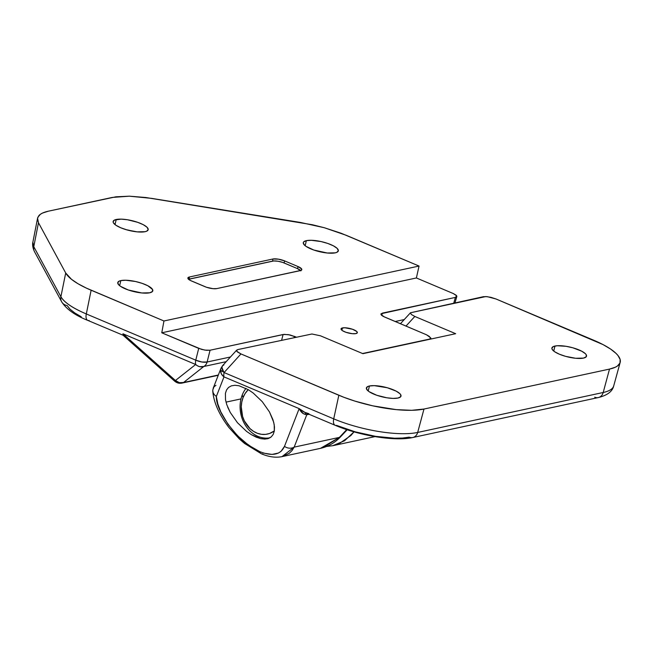 <?xml version="1.0" encoding="UTF-8"?>
<svg xmlns="http://www.w3.org/2000/svg" width="653" height="653" viewBox="0 0 653 653"><rect width="100%" height="100%" fill="white"/><g stroke="black" fill="none" stroke-linecap="round" stroke-linejoin="round"><path stroke-width="0.98" d="M213.139 388.388L220.983 368.251L222.575 365.664A8.367 4.318 42.2 0 0 223.742 372.112A8.367 2.375 -166.7 0 1 220.624 369.598A8.367 7.265 -158.7 0 1 220.983 368.251L220.624 369.598A8.367 2.375 13.3 0 0 223.742 372.112L221.938 367.468L222.461 365.811L223.889 364.921M262.792 453.884A8.367 4.106 -67.1 0 1 261.371 453.778C268.799 456.945 275.68 457.9 282.006 456.635L320.46 448.35L339.405 437.388L294.176 447.125L292.013 450.57L289.23 453.329L282.006 456.635L294.176 447.125A8.367 7.265 -158.8 0 1 284.488 446.366C280.61 454.774 272.399 456.545 259.845 451.664A8.367 4.106 112.9 0 0 261.371 453.778A8.367 4.106 -67.1 0 1 259.845 451.664L248.589 445.248L237.586 435.788L227.995 424.287L220.836 411.953L217.808 403.929L216.347 396.493L223.987 376.879L299.156 408.623L284.488 446.366L280.994 451.394L278.456 453.035L272.023 454.423L264.155 453.215L259.845 451.664C241.994 446.162 215.735 412.859 216.347 396.493L214.315 394.73L213.058 392.51L212.747 390.086L213.058 392.51L214.315 394.73L216.347 396.493L223.987 376.879L299.156 408.623L304.045 412.084L308.918 413.716M566.224 356.522A17.786 5.044 -166.7 0 1 569.898 357.387A17.786 5.044 13.3 0 0 566.224 356.522M554.944 346.049A17.786 5.044 -166.7 0 1 574.926 348.424A17.786 5.044 -166.7 0 1 586.525 356.163A17.786 5.044 -166.7 0 1 583.488 358.105L586.174 356.832L586.28 354.832L585.341 353.657L581.668 351.167L572.861 347.804L566.094 346.31L557.14 345.747L553.295 346.58L551.875 348.245L552.152 349.314L554.65 351.73L559.36 354.195L565.571 356.342L575.603 358.268L583.488 358.105A17.786 5.044 -166.7 0 1 563.506 355.722A17.786 5.044 -166.7 0 1 551.907 347.984A17.786 5.044 -166.7 0 1 554.944 346.049L553.752 351.077L554.944 346.049M380.699 396.469A17.786 5.044 -166.7 0 1 384.372 397.342A17.786 5.044 13.3 0 0 380.699 396.469M369.418 385.996A17.786 5.044 -166.7 0 1 389.4 388.38A17.786 5.044 -166.7 0 1 400.999 396.118A17.786 5.044 -166.7 0 1 397.963 398.052L400.648 396.779L400.754 394.787L399.816 393.612L396.142 391.123L387.335 387.76L374.275 385.645L369.418 385.996L367.77 386.527L366.349 388.192L367.566 390.445L369.125 391.678L376.805 395.285L386.813 397.791L393.106 398.403L397.963 398.052A17.786 5.044 -166.7 0 1 377.981 395.669A17.786 5.044 -166.7 0 1 366.382 387.931A17.786 5.044 -166.7 0 1 369.418 385.996L368.227 391.025L369.418 385.996M272.97 419.765L274.211 424.662L274.309 431.045L273.191 434.433L271.183 436.955L267.257 438.84L260.702 438.636L251.405 434.702L246.573 431.396L237.463 422.72L230.248 412.443L226.754 404.623L225.514 399.726L225.424 393.343L226.534 389.963L228.542 387.433L231.366 385.85L234.909 385.286L239.022 385.76L248.328 389.686L253.16 392.992L262.261 401.668L269.477 411.945L272.97 419.765M241.014 398.901L226.02 402.126L241.014 398.901M412.859 437.502A8.367 6.897 -102.2 0 0 417.675 432.441A61.872 17.549 -166.7 0 1 333.716 418.859L224.077 372.553L240.957 353.934L236.778 351.281L236.59 350.22L237.79 349.584L311.938 333.993L320.443 335.797L362.913 353.673L455.672 333.699L414.818 316.452L411.268 314.444L410.484 312.771L485.848 296.552L490.885 297.327L496.051 299.001L593.928 340.327A62.761 17.802 -166.7 0 1 620.17 362.439A62.761 17.802 -166.7 0 1 609.51 369.092L603.201 392.494L417.675 432.441L423.985 409.039A62.761 17.802 -166.7 0 1 338.834 395.261L333.716 418.859L338.834 395.261L240.957 353.934L224.077 372.553L333.716 418.859A61.872 17.549 13.3 0 0 417.675 432.441A8.367 6.897 77.8 0 1 412.786 437.518C394.828 441.616 359.387 435.616 335.16 425.291A8.367 4.106 -67.1 0 0 336.573 425.397L355.265 431.853L375.63 436.351L394.559 438.212L402.566 438.041L409.178 437.143A8.367 6.897 77.8 0 0 412.786 437.518L598.311 397.563A8.367 6.897 -102.2 0 0 603.201 392.494L609.51 369.092L423.985 409.039L411.725 410.304L396.175 409.619L372.675 405.815L354.954 401.113L343.935 397.31L240.957 353.934L237.382 351.91L236.508 350.71L237.79 349.584L311.938 333.993L320.443 335.797L362.913 353.673L455.672 333.699L414.818 316.452L411.268 314.444L410.484 312.771L483.44 296.682L487.391 296.682L496.051 299.001L603.086 344.621L610.555 349.037L616.048 353.412L617.983 355.526L620.146 359.509L619.966 363.052L617.444 365.998L615.33 367.223L609.51 369.092L423.985 409.039L417.675 432.441L603.201 392.494A61.872 17.549 13.3 0 0 613.706 385.931C612.432 391.457 607.298 395.334 598.311 397.563M340.662 436.702A8.367 4.008 -136.9 0 1 339.405 437.388L346.694 429.609L339.405 437.388L294.176 447.125L306.747 414.786L309.081 414.28L306.747 414.786L303.221 413.578L299.156 408.623L284.488 446.366A8.367 7.265 21.2 0 0 294.176 447.125L306.747 414.786A8.367 6.897 77.8 0 1 307.914 413.79A8.367 6.897 -102.2 0 0 306.747 414.786L304.747 414.239A8.367 4.897 91 0 1 306.567 413.218L304.747 414.239C302.584 413.627 300.723 411.757 299.156 408.623L305.4 412.729L335.16 425.291A8.367 4.106 -67.1 0 1 333.716 418.859A8.367 4.106 112.9 0 0 335.111 425.266M215.939 385.319L213.972 386.821L212.747 390.086M414.818 316.452L406.003 326.067L414.818 316.452M613.763 385.727A61.872 17.549 -166.7 0 1 603.201 392.494A8.367 6.897 77.8 0 1 598.385 397.546A8.367 6.897 77.8 0 1 594.703 397.195M251.405 434.702L256.172 437.151L260.702 438.636L264.816 439.102L268.359 438.538L271.183 436.955L273.191 434.433L274.309 431.045L274.48 426.94L273.705 422.262L269.477 411.945L262.261 401.668L253.16 392.992L248.328 389.686L239.022 385.76L234.909 385.286L231.366 385.85L228.542 387.433M226.534 389.963L225.424 393.343M227.709 407.186L230.248 412.443L237.463 422.72M224.077 372.553A8.367 4.106 112.9 0 0 223.987 376.879A8.367 4.106 -67.1 0 1 224.077 372.553A8.367 4.318 -137.8 0 1 223.742 372.112A8.367 4.318 42.2 0 0 224.077 372.553M236.59 350.22L222.575 365.664M243.863 441.591L257.821 451.484M223.13 376.169L223.987 376.879A8.367 7.265 -158.7 0 1 220.624 369.598L221.22 373.565L223.13 376.169M322.909 447.729L339.405 437.388A8.367 4.008 43.1 0 0 340.621 436.751L347.167 429.764M410.484 312.771L400.436 323.717M342.474 327.928A8.367 2.375 -166.7 0 1 351.877 329.047A8.367 2.375 -166.7 0 1 357.33 332.687A8.367 2.375 -166.7 0 1 355.909 333.601L357.354 332.565L356.775 331.504L352.432 329.226L344.76 327.757L341.699 328.173L341.029 328.957L342.335 330.598L345.951 332.295L352.196 333.675L355.909 333.601A8.367 2.375 -166.7 0 1 346.498 332.475A8.367 2.375 -166.7 0 1 341.046 328.834A8.367 2.375 -166.7 0 1 342.474 327.928L341.911 330.287L342.474 327.928M306.363 240.647A17.99 5.102 -166.7 0 1 326.59 243.055A17.99 5.102 -166.7 0 1 338.319 250.883A17.99 5.102 -166.7 0 1 335.25 252.842L336.915 252.303L338.352 250.621L337.119 248.344L333.405 245.83L327.773 243.447L321.072 241.569L311.285 240.288L306.363 240.647L303.653 241.928L303.261 242.867L304.494 245.144L306.069 246.393L313.84 250.042L327.275 253.005L335.25 252.842A17.99 5.102 -166.7 0 1 315.024 250.434A17.99 5.102 -166.7 0 1 303.294 242.606A17.99 5.102 -166.7 0 1 306.363 240.647L305.163 245.732L306.363 240.647M322.884 252.393A17.99 5.102 13.3 0 0 316.419 250.858A17.99 5.102 -166.7 0 1 322.884 252.393M120.846 280.594A17.99 5.102 -166.7 0 1 141.064 283.002A17.99 5.102 -166.7 0 1 152.794 290.83A17.99 5.102 -166.7 0 1 149.725 292.789L152.435 291.507L152.541 289.483L147.88 285.777L142.248 283.394L135.555 281.516L125.76 280.235L120.846 280.594L119.172 281.133L117.736 282.814L118.968 285.092L120.544 286.341L128.315 289.989L141.75 292.96L149.725 292.789A17.99 5.102 -166.7 0 1 129.498 290.381A17.99 5.102 -166.7 0 1 117.769 282.553A17.99 5.102 -166.7 0 1 120.846 280.594L119.638 285.679L120.846 280.594M137.359 292.34A17.99 5.102 13.3 0 0 130.894 290.814A17.99 5.102 -166.7 0 1 137.359 292.34M126.274 229.709A17.99 5.102 -166.7 0 1 132.739 231.235A17.99 5.102 13.3 0 0 126.274 229.709M116.218 219.498A17.99 5.102 -166.7 0 1 136.436 221.906A17.99 5.102 -166.7 0 1 148.166 229.734A17.99 5.102 -166.7 0 1 145.097 231.693L146.77 231.154L148.207 229.472L146.974 227.195L143.26 224.673L137.62 222.298L127.498 219.759L121.132 219.139L114.553 220.028L113.116 221.718L113.393 222.795L115.916 225.244L120.683 227.742L126.968 229.913L137.122 231.856L145.097 231.693A17.99 5.102 -166.7 0 1 124.878 229.285A17.99 5.102 -166.7 0 1 113.149 221.457A17.99 5.102 -166.7 0 1 116.218 219.498L115.018 224.583L116.218 219.498M124.176 335.267L123.091 335.242L122.96 333.789L195.68 364.496A8.367 4.106 -67.1 0 1 195.769 360.17L86.31 313.946L91.126 290.226C84.384 287.369 78.85 284.471 74.507 281.525C70.157 278.578 67.226 275.737 65.708 273.003L60.892 296.723L65.708 273.003L38.47 222.73L33.776 246.687L60.892 296.723C62.402 299.474 65.333 302.315 69.683 305.261C74.026 308.208 79.568 311.106 86.31 313.946L195.769 360.17L198.716 348.392L204.822 350.106L210.062 350.228L207.123 362.007L210.062 350.228L283.108 334.499L281.647 340.14L283.108 334.499L288.357 334.622L296.095 337.03L289.948 334.932L284.145 334.36L210.062 350.228L206.356 350.302L201.638 349.404L161.773 332.793L163.952 320.982L86.359 288.104L78.009 283.737L71.495 279.321L65.708 273.003L38.47 222.73L37.474 218.951L37.858 217.245L40.38 214.298L42.494 213.074L48.306 211.205L115.916 196.806L129.4 196.186L145.75 197.508L312.395 224.746L324.312 227.726L341.119 233.243L419.046 266.049L163.952 320.982L91.126 290.226L86.31 313.946A8.367 4.106 112.9 0 0 87.755 320.386C74.973 315.293 66.263 309.073 61.627 301.735A8.367 7.779 -28.5 0 0 67.137 305.555L70.002 309.155L74.76 312.942L81.233 316.762M294.462 336.336L294.176 337.438L294.462 336.336M456.847 296.364L455.402 297.401L453.762 303.074L455.402 297.401L381.099 313.726L381.491 315.219L383.221 316.387L426.54 334.801L429.299 336.409L430.743 338.36L429.78 339.274L362.537 353.518L429.682 339.062L430.662 337.813L430.743 338.36M89.159 320.484A8.367 4.106 -67.1 0 1 87.698 320.362A8.367 4.106 -67.1 0 1 86.31 313.946C72.646 308.11 64.174 302.372 60.892 296.723L33.776 246.687L32.87 242.239L33.776 246.687L38.47 222.73L37.564 218.233L38.837 215.694C40.51 213.719 43.669 212.225 48.306 211.205L112.267 197.435L129.4 196.186L151.594 198.365L300.445 222.453L324.312 227.726L346.221 235.292L419.046 266.049L416.385 277.966L453.329 293.564L456.276 295.311L456.822 296.519M395.204 321.505L404.24 319.562L395.204 321.505M430.662 337.813L426.54 334.801L384.437 316.958L381.05 314.664L382.364 313.13L381.719 315.423L382.364 313.13L455.402 297.401L456.716 295.858L453.329 293.564L416.385 277.966L161.773 332.793L416.385 277.966L419.046 266.049L163.952 320.982L161.773 332.793L198.716 348.392L195.769 360.17A8.367 2.751 14 0 0 207.123 362.007L230.444 356.987L207.123 362.007A8.367 6.897 77.8 0 1 203.809 366.488L226.199 361.664L203.809 366.488A8.367 6.897 -102.2 0 0 207.123 362.007L201.85 361.999L195.769 360.17A8.367 4.106 112.9 0 0 195.68 364.496L175.428 380.503L122.96 333.789L195.68 364.496L197.532 365.843L199.614 366.659L203.809 366.488A8.367 7.338 -128.3 0 1 195.68 364.496L175.428 380.503L122.96 333.789L123.156 335.307L174.653 381.164L175.428 380.503A8.367 7.338 51.7 0 0 183.558 382.503L203.809 366.488L183.558 382.503L179.363 382.674L175.428 380.503L174.865 381.026M332.679 445.721L344.515 440.791L354.008 431.862L350.898 435.494L339.16 443.673L332.867 445.681M300.6 270.546A8.367 2.375 13.3 0 0 297.474 268.612L298.135 266.612A8.734 2.481 -166.7 0 1 301.759 269.787A8.734 2.481 -166.7 0 1 300.307 270.62L216.82 288.593A8.734 2.481 -166.7 0 1 204.969 286.675L191.533 281.002A8.734 2.481 -166.7 0 1 187.852 278.08A8.734 2.481 -166.7 0 1 189.362 277.003L189.199 279.076L272.685 261.102L272.848 259.021A8.734 2.481 -166.7 0 1 284.708 260.939L278.325 259.151L272.848 259.021L189.362 277.003L187.852 278.08L190.26 280.406L206.43 287.238L212.951 288.675L216.82 288.593L301.115 270.358L301.678 269.012L298.135 266.612L284.708 260.939L284.039 262.939A8.367 2.375 13.3 0 0 272.685 261.102L272.848 259.021L189.362 277.003L189.199 279.076A8.367 2.375 13.3 0 0 188.546 279.272M218.347 375.01L183.558 382.503A8.367 6.897 77.8 0 1 181.975 383.091A8.367 6.897 -102.2 0 0 183.558 382.503L218.347 375.01M87.755 320.386L123.091 335.242M34.527 251.731A8.367 7.779 -28.5 0 1 33.776 246.687A8.367 7.779 151.5 0 0 34.511 251.699L61.627 301.735A8.367 7.779 -28.5 0 1 60.892 296.723A8.367 7.779 151.5 0 0 61.643 301.768M381.05 314.664L380.936 314.02M298.135 266.612L284.708 260.939L284.039 262.939L297.474 268.612L298.135 266.612M188.423 279.329L273.721 260.963L277.933 261.224L282.643 262.4L297.474 268.612L300.862 270.905M242.239 395.016A29.287 24.128 -102.2 0 0 245.626 425.65A29.287 24.128 -102.2 0 0 269.967 437.812A29.287 24.128 77.8 0 1 245.626 425.65A29.287 24.128 77.8 0 1 242.239 395.016A29.287 24.128 77.8 0 1 245.985 388.38A29.287 24.128 -102.2 0 0 242.239 395.016L243.096 397.522L242.239 395.016M274.333 430.898A25.108 20.684 77.8 0 1 248.907 427.511A25.108 20.684 77.8 0 1 243.096 397.522L245.136 393.49L248.271 389.653A25.108 20.684 77.8 0 0 243.096 397.522L241.781 402.011L241.259 406.786L242.598 416.483L244.418 421.022L250.009 428.613L253.56 431.38L257.437 433.306L261.502 434.318L265.591 434.384L269.542 433.494L274.333 430.898M620.17 362.439L613.706 385.931M261.38 453.778L244.483 443.403L239.259 438.849L228.852 427.437C219.016 414.418 213.645 402.264 212.747 390.984M340.621 436.751C334.965 442.75 328.239 446.611 320.46 448.35M326.598 446.464L332.924 445.673L374.993 436.612M37.564 218.233L32.87 242.206C32.838 242.075 31.728 245.985 34.511 251.699M455.002 302.804L456.822 296.527M431.184 338.972L430.67 337.83M218.241 375.287L181.975 383.091C179.24 383.613 176.792 382.968 174.653 381.164"/></g></svg>
